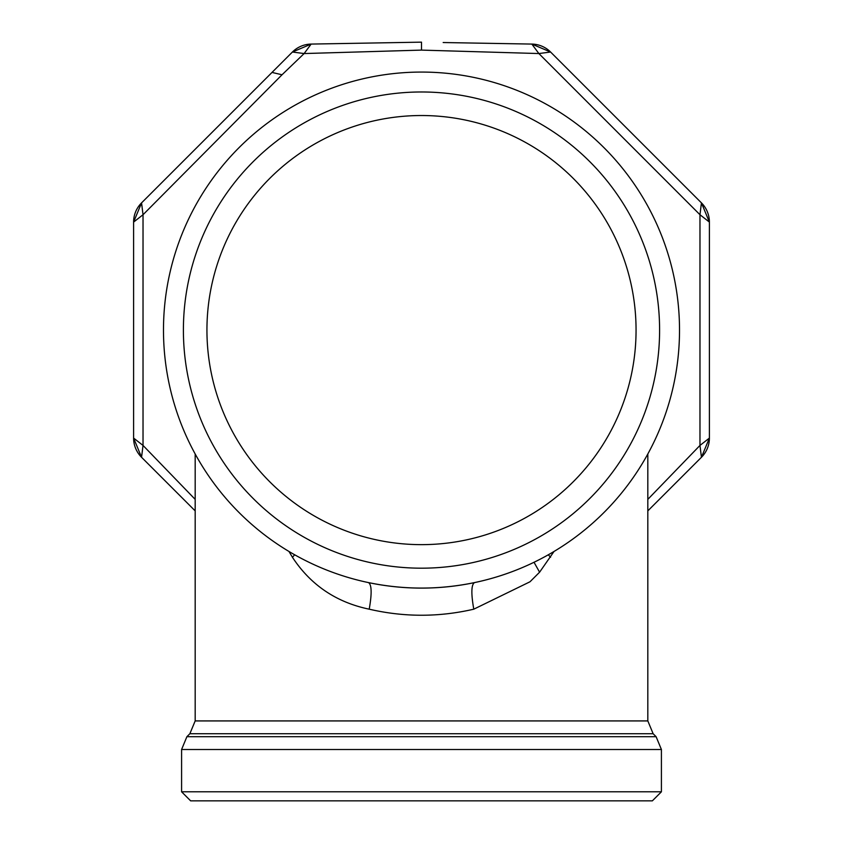 <?xml version="1.0" encoding="UTF-8"?>
<svg xmlns="http://www.w3.org/2000/svg" width="843" height="843" viewBox="0 0 843 843"><rect width="100%" height="100%" fill="white"/><g stroke="black" fill="none" stroke-linecap="round" stroke-linejoin="round"><path stroke-width="1.26" d="M554.02 551.47L539.594 572.197L530.005 581.775L473.787 609.183C438.929 617.255 404.071 617.255 369.213 609.183C336.241 602.313 310.646 585 292.426 557.255L288.98 551.47M195.176 499.372L143.025 445.431L143.025 214.733L282.026 74.774L304.123 53.552L421.5 50.106L538.877 53.552L699.975 214.733L699.975 445.431L647.824 499.372M548.308 554.789L550.574 557.255M474.577 582.576L474.483 582.597C471.258 584.747 471.026 593.609 473.787 609.183M474.525 582.597L474.483 582.597C439.161 589.91 403.839 589.91 368.517 582.597C371.742 584.747 371.974 593.609 369.213 609.183M294.692 554.789L292.426 557.255M195.176 510.89L141.561 457.285L143.025 445.431L133.605 438.086L133.605 222.088L143.025 214.733L141.561 202.878L292.416 52.024L311.151 44.078L421.5 42.15L421.5 50.106M443.176 42.529L531.849 44.078L550.584 52.024A27.155 27.155 0 0 0 531.849 44.078L538.877 53.552L550.584 52.024L701.439 202.878L699.975 214.733L709.395 222.088L709.395 438.086L699.975 445.431L701.439 457.285L647.824 510.89M304.123 53.552L311.151 44.078A27.155 27.155 0 0 0 292.416 52.024L304.123 53.552M141.561 202.878L133.605 222.088A27.155 27.155 0 0 1 141.561 202.878M141.561 457.285L133.605 438.086A27.155 27.155 0 0 0 141.561 457.285M701.439 457.285L709.395 438.086A27.155 27.155 0 0 1 701.439 457.285M701.439 202.878L709.395 222.088A27.155 27.155 0 0 0 701.439 202.878M661.407 791.798L652.356 800.85L190.644 800.85L181.593 791.798L661.407 791.798L661.407 749.501L181.593 749.501L186.893 736.698L656.107 736.698L653.135 733.726L647.824 720.923L647.824 453.966M545.2 556.517A258.011 258.011 0 0 0 647.93 206.387A258.011 258.011 0 0 0 297.8 103.657A258.011 258.011 0 0 0 195.07 453.787A258.011 258.011 0 0 0 545.2 556.517M535.653 539.035A238.095 238.095 0 0 0 630.448 215.934A238.095 238.095 0 0 0 307.347 121.129A238.095 238.095 0 0 0 212.552 444.24A238.095 238.095 0 0 0 535.653 539.035M318.633 141.793A214.565 214.565 0 0 1 609.795 227.22A214.565 214.565 0 0 1 524.367 518.382A214.565 214.565 0 0 1 233.205 432.954A214.565 214.565 0 0 1 318.633 141.793M653.135 733.726L189.865 733.726L195.176 720.923L647.824 720.923M534.019 562.27L539.594 572.197M282.026 74.774L272.026 72.424M195.176 720.923L195.176 453.966M421.5 42.15L399.824 42.529M189.865 733.726L186.893 736.698L181.593 749.501L186.893 736.698M661.407 749.501L656.107 736.698M181.593 791.798L181.593 749.501"/></g></svg>
